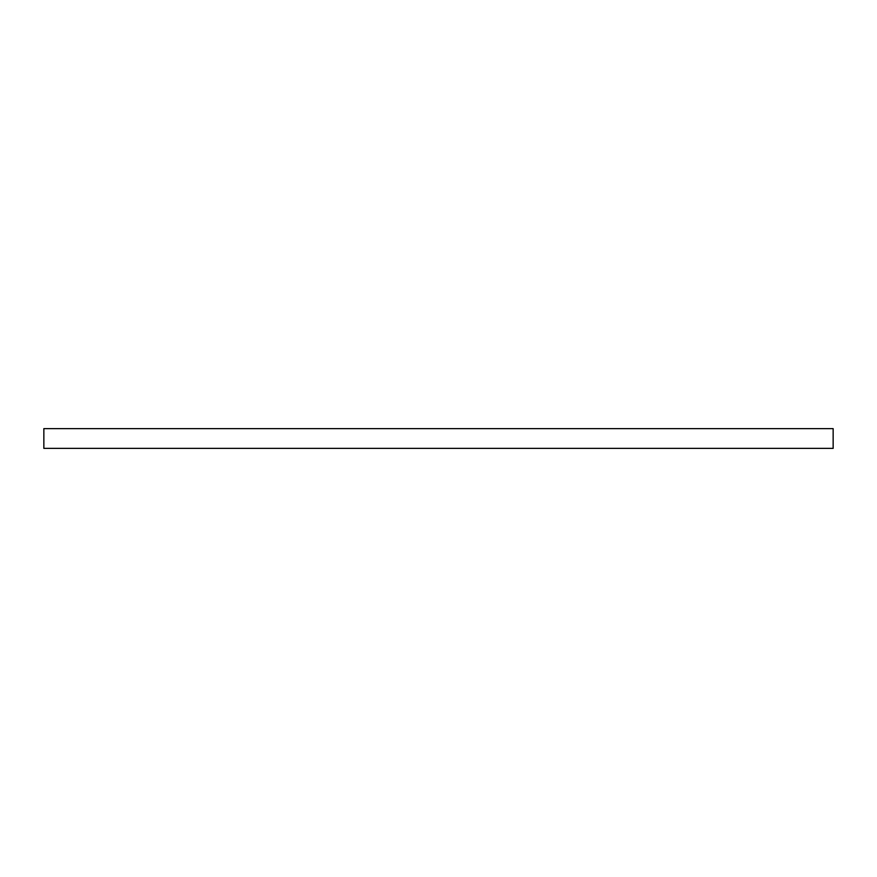 <?xml version="1.0" encoding="UTF-8"?>
<svg xmlns="http://www.w3.org/2000/svg" width="877" height="877" viewBox="0 0 877 877"><rect width="100%" height="100%" fill="white"/><g stroke="black" fill="none" stroke-linecap="round" stroke-linejoin="round"><path stroke-width="1.32" d="M833.15 428.634L833.15 448.366L43.85 448.366L43.85 428.634L833.15 428.634"/></g></svg>

